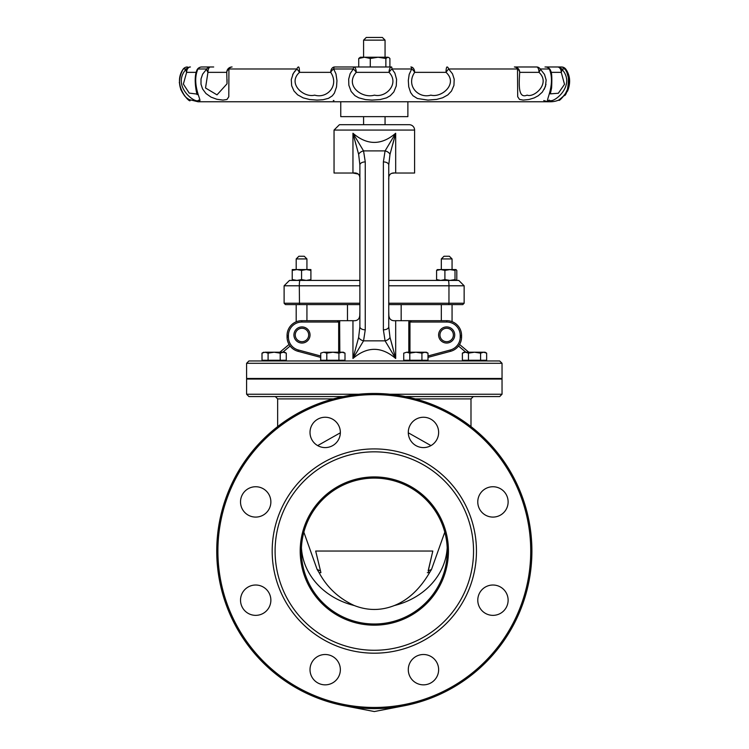 <?xml version="1.0" encoding="UTF-8"?>
<svg xmlns="http://www.w3.org/2000/svg" width="749" height="749" viewBox="0 0 749 749"><rect width="100%" height="100%" fill="white"/><g stroke="black" fill="none" stroke-linecap="round" stroke-linejoin="round"><path stroke-width="1.12" d="M430.975 445.608L408.289 432.791M340.355 432.791L317.67 445.608M429.552 572.648L428.952 572.648A5.833 2.856 56.3 0 0 428.419 571.038A2.331 0.543 23.2 0 1 428.156 570.86L432.81 551.049L428.362 570.429A2.331 0.693 -152.7 0 0 428.653 570.663L431.508 569.455L429.552 572.648C419.983 588.995 408.242 599.968 394.33 605.548C380.988 610.763 367.647 610.763 354.305 605.548C338.707 598.339 326.967 587.375 319.093 572.648L317.127 569.455L303.851 532.164M319.093 572.648L320.918 572.648L315.685 551.049L432.81 551.049M428.952 572.648L427.342 572.648M499.705 360.962L248.93 360.962L246.599 363.293L246.599 378.47L502.036 378.47L502.036 363.293L499.705 360.962M358.874 394.227L246.599 394.227L248.93 396.558L343.248 396.558L265.511 396.558M405.387 396.558L499.705 396.558L502.036 394.227L389.761 394.227M467.404 396.558L465.925 396.558M246.599 394.227L246.599 379.05L502.036 379.05L502.036 394.227M444.784 532.164L431.508 569.455M320.3 570.85L317.127 569.455M365.568 378.47L365.568 379.05M531.902 551.049A157.58 157.58 0 0 0 374.322 393.468A157.58 157.58 0 0 0 216.742 551.049A157.58 157.58 0 0 0 374.322 708.629A157.58 157.58 0 0 0 531.902 551.049M530.732 551.049A156.41 156.41 0 0 1 296.108 686.505A156.41 156.41 0 0 1 296.108 415.592A156.41 156.41 0 0 1 530.732 551.049M476.458 551.049A102.136 102.136 0 0 0 323.25 462.601A102.136 102.136 0 0 0 323.25 639.506A102.136 102.136 0 0 0 476.458 551.049M508.122 600.183A15.177 15.177 0 0 1 485.361 613.328A15.177 15.177 0 0 1 485.361 587.047A15.177 15.177 0 0 1 508.122 600.183M508.122 501.914A15.177 15.177 0 0 1 485.361 515.059A15.177 15.177 0 0 1 485.361 488.769A15.177 15.177 0 0 1 508.122 501.914M438.633 432.426A15.177 15.177 0 0 1 415.873 445.561A15.177 15.177 0 0 1 415.873 419.281A15.177 15.177 0 0 1 438.633 432.426M340.355 432.426A15.177 15.177 0 0 1 317.595 445.561A15.177 15.177 0 0 1 317.595 419.281A15.177 15.177 0 0 1 340.355 432.426M270.866 501.914A15.177 15.177 0 0 1 248.106 515.059A15.177 15.177 0 0 1 248.106 488.769A15.177 15.177 0 0 1 270.866 501.914M270.866 600.183A15.177 15.177 0 0 1 248.106 613.328A15.177 15.177 0 0 1 248.106 587.047A15.177 15.177 0 0 1 270.866 600.183M340.355 669.672A15.177 15.177 0 0 1 317.595 682.816A15.177 15.177 0 0 1 317.595 656.536A15.177 15.177 0 0 1 340.355 669.672M438.633 669.672A15.177 15.177 0 0 1 415.873 682.816A15.177 15.177 0 0 1 415.873 656.536A15.177 15.177 0 0 1 438.633 669.672M447.275 551.049A72.953 72.953 0 0 1 337.846 614.227A72.953 72.953 0 0 1 337.846 487.871A72.953 72.953 0 0 1 447.275 551.049M448.445 551.049A74.123 74.123 0 0 0 337.256 486.859A74.123 74.123 0 0 0 337.256 615.238A74.123 74.123 0 0 0 448.445 551.049M473.537 551.049A99.214 99.214 0 0 0 324.71 465.129A99.214 99.214 0 0 0 324.71 636.978A99.214 99.214 0 0 0 473.537 551.049M209.495 66.979L201.781 66.979A5.374 5.374 0 0 0 196.584 70.996L196.584 70.996A5.374 4.354 14.6 0 1 197.942 68.983A5.374 4.934 -90 0 1 201.781 66.979M545.534 66.979A5.374 4.897 90 0 1 549.345 68.983A5.374 4.363 -13.3 0 1 550.758 71.118A5.374 5.374 0 0 0 545.534 66.979L556.47 66.979M391.596 66.979A5.374 2.547 90 0 0 389.049 72.353A5.374 2.097 -52 0 1 391.989 68.983A5.374 0.496 -90 0 0 391.596 66.979L334.56 66.979A5.374 3.848 90 0 0 330.712 72.353A5.374 3.174 -45.4 0 1 333.67 68.983A5.374 1.133 -90 0 1 334.56 66.979M560.832 66.979A5.374 5.327 90 0 1 564.989 68.983A5.374 3.951 -33.3 0 1 565.317 69.404A5.374 5.374 0 0 0 560.832 66.979L545 66.979M514.385 66.979A5.374 4.007 90 0 1 517.503 68.983A5.374 4.382 11.7 0 1 519.703 72.353A5.374 5.318 -90 0 0 514.385 66.979L536.621 66.979A5.374 2.369 90 0 1 538.99 72.353A5.374 1.947 -52.6 0 0 540.235 68.983A5.374 4.644 -90 0 0 536.621 66.979M202.436 66.979L213.69 66.979M566.413 71.267A5.374 3.876 -35.1 0 0 565.888 69.264A5.374 3.876 -35.1 0 0 565.664 68.983A5.374 5.355 90 0 0 561.497 66.979A5.374 4.7 90 0 1 565.776 70.125M183.29 68.983C171.352 85.545 191.398 104.607 190.003 100.094C191.838 104.766 171.249 85.976 183.29 68.983A5.374 5.346 -90 0 1 187.447 66.979A5.374 5.374 0 0 0 183.009 69.339A5.374 3.914 34.2 0 1 183.009 69.329A5.374 3.914 34.2 0 0 182.99 69.357A5.374 3.914 34.2 0 1 183.009 69.339A5.374 3.914 34.2 0 1 183.29 68.983L186.314 68.983A5.374 3.108 46 0 0 186.632 72.353A5.374 3.773 -90 0 1 190.405 66.979A5.374 5.262 90 0 0 186.314 68.983C170.65 86.069 196.369 104.804 198.654 100.094C203.99 104.56 190.677 85.452 197.942 68.983L206.743 68.983A5.374 2.022 52.3 0 0 207.941 72.353A5.374 2.453 -90 0 1 210.394 66.979A5.374 4.691 90 0 0 206.743 68.983L202.633 74.151L201.013 78.945L200.994 84.197L202.576 88.962L205.956 93.513L211.059 97.136L216.835 99.261L222.949 100.094L226.975 99.495L228.791 96.771L228.922 68.983A5.374 4.063 -90 0 1 232.087 66.979L232.087 66.979A5.374 5.327 90 0 0 226.76 72.353A5.374 4.391 -10.3 0 1 228.922 68.983L296.904 68.983A5.374 0.758 55.1 0 1 299.506 72.353A5.374 0.918 -90 0 0 298.589 66.979A5.374 2.163 90 0 0 296.904 68.983L293.299 73.355L291.277 79.581L291.661 85.742L293.973 90.957L297.596 94.814L303.205 97.885L309.702 99.533L317.117 100.094L322.997 99.739L328.539 98.316L332.322 95.816L334.41 93.091L336.526 86.912L336.966 80.63L335.964 73.879L333.67 68.983L353.322 68.983A5.374 2.032 52.3 0 1 356.243 72.353A5.374 2.462 -90 0 0 353.781 66.979A5.374 0.59 90 0 0 353.322 68.983L350.158 73.636L348.678 79.132L348.847 85.236L351.159 91.49L354.914 95.638L358.705 97.81L365.409 99.589L371.935 100.094L380.127 99.57L386.503 97.876L390.276 95.741L393.843 91.921L396.258 85.938L396.586 79.375L394.854 73.093L391.989 68.983L411.688 68.983A5.374 3.118 45.9 0 1 414.656 72.353A5.374 3.782 -90 0 0 410.873 66.979A5.374 1.049 90 0 1 411.688 68.983L409.188 74.385L408.308 80.452L408.739 86.818L410.649 92.586L412.98 95.741L417.38 98.503L427.96 100.094L436.667 99.402L442.631 97.791L447.79 94.954L451.488 91.078L453.95 85.349L454.194 79.179L452.508 73.861L448.66 68.983A5.374 2.078 -90 0 0 447.041 66.979A5.374 1.011 90 0 0 446.029 72.353A5.374 0.833 -55 0 1 448.66 68.983L517.503 68.983L517.69 96.705L519.488 99.402L523.195 100.094L528.953 99.505L534.224 97.904L538.269 95.741L542.323 92.127L545.412 86.584L546.152 80.068L544.504 74.423L540.235 68.983L549.345 68.983C556.395 86.069 543.034 104.804 549.251 100.094C552.359 104.57 577.217 85.442 561.619 68.983A5.374 5.234 -90 0 0 557.537 66.979A5.374 3.708 90 0 1 561.244 72.353A5.374 3.052 -46.5 0 0 561.619 68.983L564.989 68.983L566.768 72.073L568.613 78.336L568.706 84.244L567.536 89.243L565.467 93.513L562.836 96.855L558.782 100.029C558.848 101.555 561.797 98.54 567.62 90.985C570.785 82.802 570.214 75.555 565.888 69.264L565.888 69.264A5.374 5.374 0 0 0 561.497 66.979M559.962 99.243L563.931 95.694C568.116 96.443 570.757 71.005 565.317 69.404A5.374 3.951 -33.3 0 1 565.345 69.432M292.606 74.722L294.937 70.986M550.365 93.765L551.61 87.867C552.079 77.971 551.788 72.391 550.758 71.118L550.758 71.118A5.374 4.363 -13.3 0 1 550.777 71.202M187.447 66.979L187.447 66.979A5.374 5.374 0 0 0 183.009 69.339C177.447 79.974 178.552 89.412 186.314 97.632L189.207 99.673M196.566 71.071A5.374 4.354 14.6 0 1 196.584 70.996C192.961 80.452 197.727 97.791 197.081 94.187L197.071 93.934M197.062 94.093L189.216 93.091L183.365 84.075L186.632 72.353L196.247 72.353M226.76 72.353L227.031 83.794L217.004 94.861L205.526 87.998L207.941 72.353L226.76 72.353M330.712 72.353C339.606 85.779 326.901 98.877 314.674 95.142C303.729 98.082 287.054 83.551 299.506 72.353L330.712 72.353M389.049 72.353C399.788 83.542 385.988 98.091 374.444 95.132C362.254 98.887 344.381 85.779 356.243 72.353L389.049 72.353M446.029 72.353C458.416 83.542 441.863 98.082 430.853 95.132C418.597 98.887 405.565 85.779 414.656 72.353L446.029 72.353M538.99 72.353C551.039 83.542 533.831 98.082 527.127 95.132C518.336 98.887 518.842 85.779 519.703 72.353L538.99 72.353M551.049 72.353L561.244 72.353L564.512 84.319L558.342 93.251L550.375 93.859M545.984 84.337L544.223 89.337M438.605 334.981A8.052 8.052 0 0 0 450.692 341.956A8.052 8.052 0 0 0 450.692 328.006A8.052 8.052 0 0 0 438.605 334.981M293.917 334.981A8.052 8.052 0 0 0 306.004 341.956A8.052 8.052 0 0 0 306.004 328.006A8.052 8.052 0 0 0 293.917 334.981M359.885 303.242L284.114 303.242L285.453 304.581L359.885 304.581M347.47 320.684L347.47 304.581L306.931 304.581L306.931 320.684M452.059 321.658L452.059 304.581L401.164 304.581L401.164 320.684M448.782 304.581L462.798 304.581L464.146 303.242L448.96 303.242L448.782 304.581L388.75 304.581M409.02 320.694L408.814 322.033L409.965 322.033L411.444 320.684L395.678 320.684L395.678 358.481L389.995 337.387L388.75 326.77L388.75 164.967L389.995 154.35L395.678 133.256C381.438 145.446 367.197 145.446 352.957 133.256L358.64 154.35A5.374 3.324 -20.3 0 1 363.555 150.895L385.08 150.895A5.374 3.324 20.3 0 1 389.995 154.35M358.64 154.35L359.885 164.967L359.885 326.77L358.64 337.387L352.957 358.481C367.197 346.291 381.438 346.291 395.678 358.481L385.08 340.842A5.374 3.324 -20.3 0 0 389.995 337.387L393.188 348.95M334.859 320.684L352.957 320.684C357.554 321.124 359.838 318.971 359.81 314.224L359.885 311.584M339.831 352.208L339.615 320.694M320.731 357.395L298.008 351.3A14.765 14.765 0 0 1 287.064 337.041L287.064 335.458A14.765 14.765 0 0 1 301.828 320.684L337.19 320.684L338.679 322.033L338.679 352.208M284.114 303.242L284.114 285.79L299.31 285.79L299.488 304.581L296.192 304.581L296.192 321.808A14.765 14.765 0 0 0 287.064 335.458L288.412 335.458A13.426 13.426 0 0 1 301.828 322.033L339.831 322.033M427.997 357.367L450.626 351.3A14.765 14.765 0 0 0 461.571 337.041L461.571 335.458A14.765 14.765 0 0 0 446.807 320.684L411.444 320.684M334.045 360.915A5.374 5.374 0 0 1 333.361 360.775M388.75 285.79L464.146 285.79L458.772 280.416L388.75 280.416L440.927 280.416M334.045 130.073L339.419 124.699L409.216 124.699A5.374 5.374 0 0 1 414.59 130.073L334.045 130.073L334.045 173.028L352.957 173.028C358.041 172.42 360.353 174.789 359.885 180.135L359.885 280.416L289.488 280.416L284.114 285.79M395.369 173.028L414.59 173.028L414.59 130.073M388.75 180.153L388.75 180.135C388.282 174.789 390.594 172.42 395.678 173.028L395.678 133.256L385.08 150.895L383.376 161.915A5.374 3.052 -0 0 1 388.75 164.967M383.376 161.915L383.376 329.822A5.374 3.052 0 0 0 388.75 326.77L388.75 320.684M383.376 329.822L385.08 340.842L363.555 340.842L365.259 329.822L365.259 161.915L363.555 150.895L352.957 133.256L355.878 144.37M352.957 320.684L352.957 358.481L363.555 340.842A5.374 3.324 20.3 0 1 358.64 337.387M359.885 180.153L359.885 164.967A5.374 3.052 0 0 1 365.259 161.915M359.885 326.77L359.885 320.684L359.885 326.77A5.374 3.052 -0 0 0 365.259 329.822M395.126 356.327L395.669 358.425M395.481 134.052L392.757 144.37M352.957 133.256L352.957 173.028L358.312 174.068M358.322 174.077L358.837 174.629M388.75 311.584L388.825 314.224C388.806 318.971 391.09 321.124 395.678 320.684M388.75 180.078L388.853 177.682M391.802 173.328L394.096 173.047M333.96 100.544L333.286 100.544M301.566 256.252L298.879 256.252L296.192 258.939L306.931 258.939L304.253 256.252L301.566 256.252M446.694 256.252L444.007 256.252L441.32 258.939L452.059 258.939L449.372 256.252L446.694 256.252M374.322 37.45L366.261 37.45L363.583 40.137L385.061 40.137L382.374 37.45L374.322 37.45M558.688 100.076A20.139 20.139 0 0 1 543.783 100.544M340.758 101.752L340.758 116.647L407.877 116.647L407.877 101.752M437.482 280.416L436.592 279.583L440.749 280.416L437.219 280.341M444.906 279.583L449.952 280.416L440.749 280.416L444.906 279.583L444.906 270.398L440.749 269.565L449.952 269.565L444.906 270.398M449.952 280.416L455.008 279.583L456.029 280.416M455.898 280.416L456.796 279.583L456.796 270.398L455.898 269.565L455.008 270.398L449.952 269.565L456.029 269.565M437.219 269.64L440.749 269.565L436.592 270.398L437.482 269.565M455.008 270.398L455.008 279.583M436.592 270.398L436.592 279.583M292.232 280.416L292.232 279.583L296.894 280.416L292.232 280.416M296.894 280.416L301.566 279.583L306.238 280.416L300.003 280.416A5.374 0.693 -90 0 0 299.31 285.79L359.885 285.79M306.238 280.416L310.901 279.583L310.901 280.416M310.901 269.565L310.901 270.398L306.238 269.565L310.901 269.565M301.566 270.398L296.894 269.565L306.238 269.565L301.566 270.398L301.566 279.583M292.232 270.398L292.232 269.565L296.894 269.565L292.232 270.398L292.232 279.583M310.901 270.398L310.901 279.583M378.067 57.233L370.278 58.488L364.51 57.233L387.879 57.233L385.866 58.488L378.067 57.233M358.734 58.488L360.316 57.233L364.51 57.233L358.734 58.488L358.734 66.979M387.879 57.233L388.787 57.504L387.879 57.233M389.901 66.979L389.901 58.488L388.787 57.504M385.866 58.488L385.866 66.979M370.278 58.488L370.278 66.979M408.86 379.05L408.86 378.47M424.964 352.208L421.93 353.144L415.864 352.208L426.368 352.208L427.997 353.144L424.964 352.208M409.797 353.144L406.763 352.208L415.864 352.208L409.797 353.144L409.797 360.26L403.73 360.26L403.73 353.144L406.763 352.208L403.73 353.144M421.93 353.144L421.93 360.26L427.997 360.26L427.997 353.144M421.93 360.26L409.797 360.26M405.359 360.962L405.359 360.26M267.15 379.05L267.15 378.47M283.244 352.208L280.22 353.144L274.153 352.208L284.657 352.208L286.277 353.144L283.244 352.208L284.62 352.208M268.086 353.144L265.052 352.208L274.153 352.208L268.086 353.144L268.086 360.26L262.019 360.26L262.019 353.144L265.052 352.208L262.019 353.144M280.22 353.144L280.22 360.26L286.277 360.26L286.277 353.144M280.22 360.26L268.086 360.26M263.648 360.962L263.648 360.26M408.767 379.05L408.767 378.47M325.768 379.05L325.768 378.47M344.999 353.144L341.965 352.208L338.932 353.144L332.865 352.208L343.37 352.208L344.999 353.144L344.999 360.26L320.647 360.26L320.647 357.367M322.267 360.962L322.267 360.26M267.112 379.05L267.112 378.47M262.524 352.854L261.981 353.144L262.019 360.26M261.981 353.144L263.648 352.208M263.611 360.962L263.611 360.26M325.862 379.05L325.862 378.47M326.798 353.144L323.765 352.208L332.865 352.208L326.798 353.144L326.798 360.26M320.731 353.144L323.765 352.208L320.731 353.144L320.731 360.26M338.932 360.26L338.932 353.144M322.36 360.962L322.36 360.26M467.526 379.05L467.526 378.47M483.62 352.208L480.596 353.144L474.529 352.208L485.034 352.208L486.653 353.144L483.62 352.208L484.996 352.208M468.462 353.144L465.429 352.208L474.529 352.208L468.462 353.144L468.462 360.26L462.395 360.26L462.395 353.144L465.429 352.208L462.395 353.144M480.596 353.144L480.596 360.26L486.653 360.26L486.653 353.144M480.596 360.26L468.462 360.26M464.024 360.962L464.024 360.26L463.987 360.962M467.488 379.05L467.488 378.47M462.901 352.854L462.358 353.144L462.395 360.26M277.645 426.602L277.645 398.899L333.314 398.899M415.321 398.899L470.99 398.899L473.321 396.558M246.599 363.293L502.036 363.293M354.305 605.548A72.953 63.178 0 0 1 301.444 547.697M447.2 547.697A72.953 63.178 0 0 1 394.33 605.548M439.953 334.981A6.713 6.713 0 0 1 450.018 329.167A6.713 6.713 0 0 1 450.018 340.795A6.713 6.713 0 0 1 439.953 334.981M295.265 334.981A6.713 6.713 0 0 1 305.33 329.167A6.713 6.713 0 0 1 305.33 340.795A6.713 6.713 0 0 1 295.265 334.981M448.258 280.416A5.374 0.693 -90 0 1 448.96 285.79L448.96 303.242L388.75 303.242M408.814 322.033L408.814 352.208M409.965 352.208L409.965 322.033L446.807 322.033A13.426 13.426 0 0 1 460.232 335.458L460.232 337.041A13.426 13.426 0 0 1 450.28 350.008L427.997 355.981M450.626 351.3L450.28 350.008M461.571 337.041L460.232 337.041M461.571 335.458L460.232 335.458M446.807 320.684L446.807 322.033M301.828 320.684L301.828 322.033M287.064 337.041L288.412 337.041L288.412 335.458M298.008 351.3L298.355 350.008A13.426 13.426 0 0 1 288.412 337.041M320.731 356L298.355 350.008M470.99 426.602L470.99 398.899M277.645 398.899L275.314 396.558M383.076 379.05L383.076 378.47M344.943 705.867L374.322 711.55L403.692 705.867M550.646 101.752L197.989 101.752L188.907 99.505M186.538 97.829L184.273 95.563M180.865 89.843L179.301 82.296M179.938 76.295L182.793 69.657M227.041 79.684L227.031 83.71M227.041 81.173L227.041 79.478M464.146 285.79L464.146 303.242M441.32 320.684L441.32 304.581M306.931 269.565L306.931 258.939M296.192 269.565L296.192 258.939M452.059 269.565L452.059 258.939M441.32 269.565L441.32 258.939M385.061 57.233L385.061 40.137M363.583 57.233L363.583 40.137M385.061 124.699L385.061 116.647M363.583 124.699L363.583 116.647M282.766 352.208L290.125 346.038M279.845 352.208L289.067 344.465M458.519 346.038L465.869 352.208M459.568 344.465L468.79 352.208M422.867 378.47L422.867 379.05M426.368 360.26L426.368 360.962M281.156 378.47L281.156 379.05M284.657 360.26L284.657 360.962M339.868 378.47L339.868 379.05M343.37 360.26L343.37 360.962M481.532 378.47L481.532 379.05M485.034 360.26L485.034 360.962M463.987 352.208L462.358 353.144"/></g></svg>
